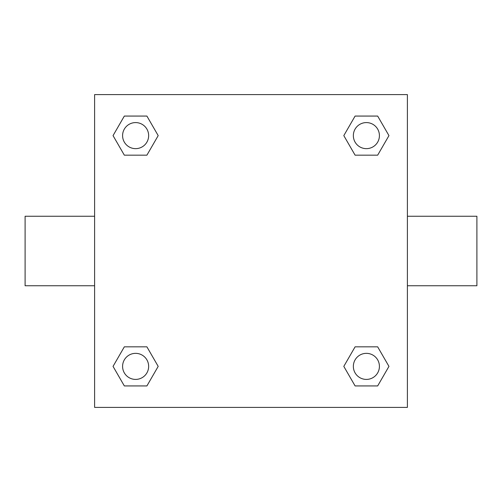 <?xml version="1.0" encoding="UTF-8"?>
<svg xmlns="http://www.w3.org/2000/svg" width="502" height="502" viewBox="0 0 502 502"><rect width="100%" height="100%" fill="white"/><g stroke="black" fill="none" stroke-linecap="round" stroke-linejoin="round"><path stroke-width="0.75" d="M146.904 155.168L124.333 155.168L113.044 135.615L124.333 116.069L146.904 116.069L158.193 135.615L146.904 155.168L124.333 155.168L138.608 155.168M138.608 346.832L146.904 346.832L158.193 366.385L146.904 385.931L124.333 385.931L113.044 366.385L124.333 346.832L146.904 346.832M363.392 155.168L355.096 155.168L343.807 135.615L355.096 116.069L377.667 116.069L388.956 135.615L377.667 155.168L355.096 155.168M355.096 346.832L377.667 346.832L388.956 366.385L377.667 385.931L355.096 385.931L343.807 366.385L355.096 346.832L377.667 346.832L363.392 346.832M407.392 285.751L476.9 285.751L476.9 216.249L407.392 216.249M94.608 216.249L25.1 216.249L25.1 285.751L94.608 285.751M94.608 94.608L407.392 94.608L407.392 407.392L94.608 407.392L94.608 94.608M377.667 385.931L355.096 385.931L377.667 385.931M379.418 366.385A13.033 13.033 0 0 0 359.865 355.096A13.033 13.033 0 0 0 359.865 377.667A13.033 13.033 0 0 0 379.418 366.385M146.904 385.931L124.333 385.931L146.904 385.931M148.648 366.385A13.033 13.033 0 0 0 129.102 355.096A13.033 13.033 0 0 0 129.102 377.667A13.033 13.033 0 0 0 148.648 366.385M355.096 116.069L377.667 116.069L355.096 116.069M379.418 135.615A13.033 13.033 0 0 0 359.865 124.333A13.033 13.033 0 0 0 359.865 146.904A13.033 13.033 0 0 0 379.418 135.615M124.333 116.069L146.904 116.069L124.333 116.069M148.648 135.615A13.033 13.033 0 0 0 129.102 124.333A13.033 13.033 0 0 0 129.102 146.904A13.033 13.033 0 0 0 148.648 135.615"/></g></svg>
